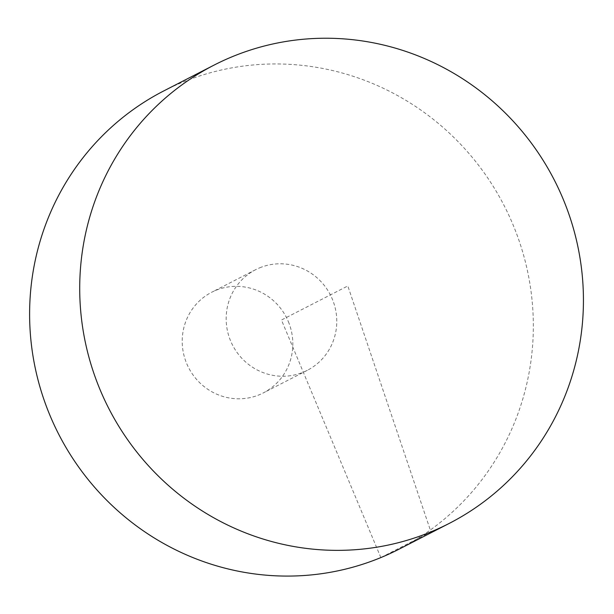 <?xml version="1.0" encoding="UTF-8"?>
<svg xmlns="http://www.w3.org/2000/svg" width="614" height="614" viewBox="0 0 614 614"><rect width="100%" height="100%" fill="white"/><g stroke="black" fill="none" stroke-linecap="round" stroke-linejoin="round"><path stroke-width="0.46" stroke-dasharray="3.07 2.3" d="M163.854 90.88A257.558 250.335 -117.2 0 1 512.897 224.44A257.558 250.335 -117.2 0 1 399.085 549.154M259.645 267.842A56.565 54.976 -117.2 0 1 332.289 299.026A56.565 54.976 -117.2 0 1 307.299 370.334A56.565 54.976 -117.2 0 1 232.56 345.122A56.565 54.976 -117.2 0 1 255.639 269.692A56.565 54.976 -117.2 0 1 259.645 267.842M288.342 321.582A56.565 54.976 -117.2 0 1 263.352 392.891A56.565 54.976 -117.2 0 1 188.613 367.679A56.565 54.976 -117.2 0 1 211.692 292.256A56.565 54.976 -117.2 0 1 288.342 321.582M380.849 557.581L281.465 320.017L347.816 285.955L430.951 531.862L380.849 557.581M255.639 269.692L211.692 292.256M307.299 370.334L263.352 392.891"/><path stroke-width="0.92" d="M563 198.721A257.558 250.335 -117.2 0 1 449.195 523.427A257.558 250.335 -117.2 0 1 108.862 408.609A257.558 250.335 -117.2 0 1 213.956 65.161A257.558 250.335 -117.2 0 1 563 198.721M449.195 523.427L399.085 549.154A257.558 250.335 -117.2 0 1 58.76 434.336A257.558 250.335 -117.2 0 1 163.854 90.88L213.956 65.161"/></g></svg>
